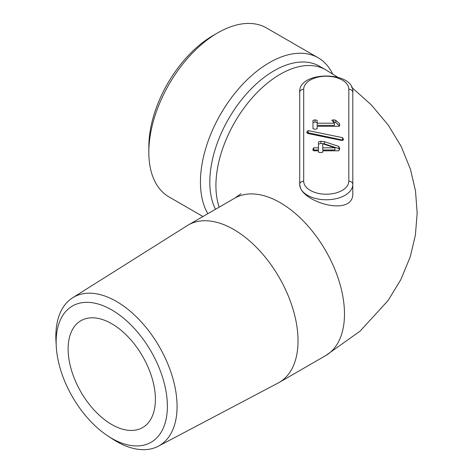 <?xml version="1.0" encoding="UTF-8"?>
<svg xmlns="http://www.w3.org/2000/svg" width="473" height="473" viewBox="0 0 473 473"><rect width="100%" height="100%" fill="white"/><g stroke="black" fill="none" stroke-linecap="round" stroke-linejoin="round"><path stroke-width="0.71" d="M322.775 143.762L334.967 147.795L322.775 147.818L322.775 143.762M343.25 140.221L308.13 132.747L307.036 132.966M342.529 139.819L342.529 137.655L308.13 130.583L306.758 132.28M308.13 132.747L308.13 130.583M306.776 132.499L306.776 131.979L307.687 133.469L342.097 140.528L343.451 139.304L342.529 137.655M322.775 147.818L322.775 149.988L334.967 149.959L334.967 147.795M339.561 149.734L338.899 148.593L324.383 143.839L320.895 143.449L318.483 144.129M320.895 143.449L320.895 141.279L318.483 141.965L318.483 149.988L313.688 149.988L313.014 150.384M313.688 149.988L313.688 147.818L312.866 149.297L313.688 150.81L318.483 150.81L318.483 152.17L320.611 152.637L322.775 152.17L322.775 150.81L338.733 150.81L339.638 148.179M318.483 147.818L313.688 147.818M324.383 143.839L324.383 141.669L320.895 141.279M338.899 148.593L338.899 146.423L324.383 141.669M339.62 148.611L338.899 146.423M339.549 126.049L335.724 122.436L333.252 121.999M333.696 122.01L333.696 119.846L331.756 120.213L334.393 123.193L334.393 125.357L317.147 125.357L317.147 120.337L315.042 119.882L312.99 120.337L312.99 128.786L315.042 129.259L317.147 128.786L317.147 128.455M317.147 122.507L315.042 122.046L312.99 122.507L312.99 128.786M317.147 128.786L317.147 126.291L339.04 126.291L339.691 124.618M315.042 122.046L315.042 119.882M334.393 123.193L317.147 123.193M335.724 122.436L335.724 120.272L333.696 119.846M339.413 125.723L339.413 123.554L335.724 120.272M339.679 124.907L339.413 123.554M348.82 181.189L348.82 89.249A3.979 3.252 0 0 1 352.799 92.501L352.799 193.291C353.763 216.173 307.101 203.833 300.538 188.224A26.541 15.325 180 0 1 299.716 184.44L299.716 92.501A3.979 3.252 -0 0 1 303.701 89.249L303.701 181.189A22.562 13.025 0 0 0 326.258 194.214A22.562 13.025 0 0 0 348.82 181.189A3.979 3.252 -0 0 1 352.799 184.44A26.541 15.325 180 0 1 329.563 199.647A26.541 15.325 180 0 1 300.538 188.224L299.716 184.44A3.979 3.252 -0 0 1 303.701 181.189M148.829 152.288L148.829 146.867A90.905 52.485 -60 0 1 213.104 35.534L217.799 32.826A97.539 56.317 120 0 0 148.829 152.288A97.539 56.317 120 0 0 169.027 196.939L202.952 216.522M111.764 323.751A61.709 35.629 60 0 1 152.075 378.134A61.709 35.629 60 0 1 142.615 427.58A61.709 35.629 60 0 1 80.907 391.951A61.709 35.629 60 0 1 80.907 320.7A61.709 35.629 60 0 1 111.764 323.751M111.764 438.365A78.66 45.414 -120 0 0 167.383 406.248A78.66 45.414 -120 0 0 111.764 309.916A78.66 45.414 -120 0 0 56.139 342.026A78.66 45.414 -120 0 0 56.263 346.384A78.66 45.414 -120 0 0 108.051 436.076A78.66 45.414 -120 0 0 111.764 438.365M215.487 209.285A90.905 52.485 -60 0 1 274.098 70.749A90.905 52.485 -60 0 1 319.553 66.25L325.649 69.768A90.905 52.485 120 0 0 280.199 74.273A90.905 52.485 120 0 0 219.206 207.139M158.354 446.193L278.183 382.994A90.905 52.485 -120 0 0 279.2 382.432A90.905 52.485 -120 0 0 298.025 340.82A90.905 52.485 -120 0 0 258.347 249.336A90.905 52.485 -120 0 0 188.301 224.982A90.905 52.485 -120 0 0 187.308 225.586L72.653 297.759A85.719 49.488 60 0 1 159.312 346.685A85.719 49.488 60 0 1 158.354 446.193A85.719 49.488 60 0 1 112.403 438.926L108.051 436.076M207.842 213.701A97.539 56.317 -60 0 1 228.973 101.092A97.539 56.317 -60 0 1 318.175 57.795A97.539 56.317 -60 0 1 332.649 73.971M318.175 57.795L266.565 27.996A97.539 56.317 120 0 0 217.799 32.826L213.104 35.534M56.263 346.384L55.974 341.187A85.719 49.488 60 0 1 55.838 336.439A85.719 49.488 60 0 1 72.653 297.759M343.451 139.434L343.451 139.133M348.82 89.249A22.562 13.025 0 0 0 326.258 76.224A22.562 13.025 0 0 0 303.701 89.249M279.2 382.432L325.649 355.619A90.905 52.485 -120 0 0 344.48 314.001A90.905 52.485 -120 0 0 280.199 202.669A90.905 52.485 -120 0 0 234.75 198.169L188.301 224.982M352.799 92.501C354.933 70.53 297.582 70.53 299.716 92.501M234.75 198.169L240.988 193.735M325.649 355.619L360.054 331.165L388.026 300.603L400.868 279.573L410.257 256.768L415.383 235.223L417.162 213.122L415.507 190.95L410.481 169.316L401.134 146.334L388.274 125.132L371.335 104.911L351.528 87.168M337.367 76.998L325.649 69.768"/></g></svg>
